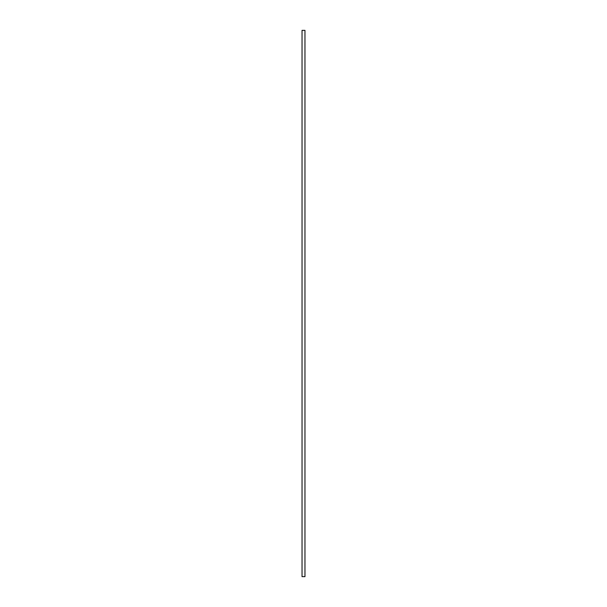 <?xml version="1.0" encoding="UTF-8"?>
<svg xmlns="http://www.w3.org/2000/svg" width="607" height="607" viewBox="0 0 607 607"><rect width="100%" height="100%" fill="white"/><g stroke="black" fill="none" stroke-linecap="round" stroke-linejoin="round"><path stroke-width="0.91" d="M304.964 30.35L304.964 576.65L302.036 576.65L302.036 30.35L304.964 30.35"/></g></svg>
